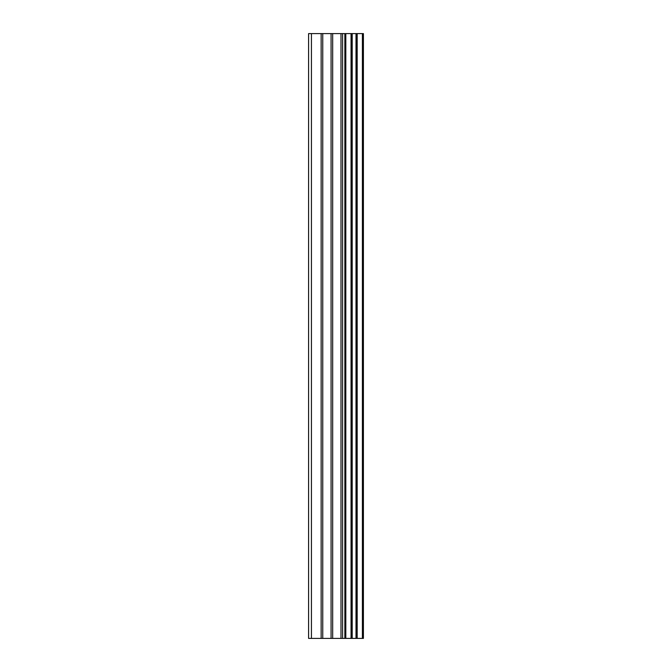 <?xml version="1.0" encoding="UTF-8"?>
<svg xmlns="http://www.w3.org/2000/svg" width="672" height="672" viewBox="0 0 672 672"><rect width="100%" height="100%" fill="white"/><g stroke="black" fill="none" stroke-linecap="round" stroke-linejoin="round"><path stroke-width="1.01" d="M331.069 638.4L363.409 638.4L363.409 33.6L308.591 33.6L308.591 638.4L331.069 638.4L331.069 33.6M363.031 638.4L363.031 33.6M362.401 638.4L362.401 33.6M345.811 638.4L345.811 33.6M344.862 638.4L344.862 33.6M311.43 638.4L311.43 33.6M357.176 638.4L357.176 33.6M356.857 638.4L356.857 33.6M356.807 638.4L356.807 33.6M356.009 638.4L356.009 33.6M352.195 638.4L352.195 33.6M351.397 638.4L351.397 33.6M351.372 638.4L351.372 33.6M351.053 638.4L351.053 33.6M342.594 638.4L342.594 33.6M340.99 638.4L340.99 33.6M332.674 638.4L332.674 33.6M322.753 638.4L322.753 33.6M321.149 638.4L321.149 33.6"/></g></svg>
